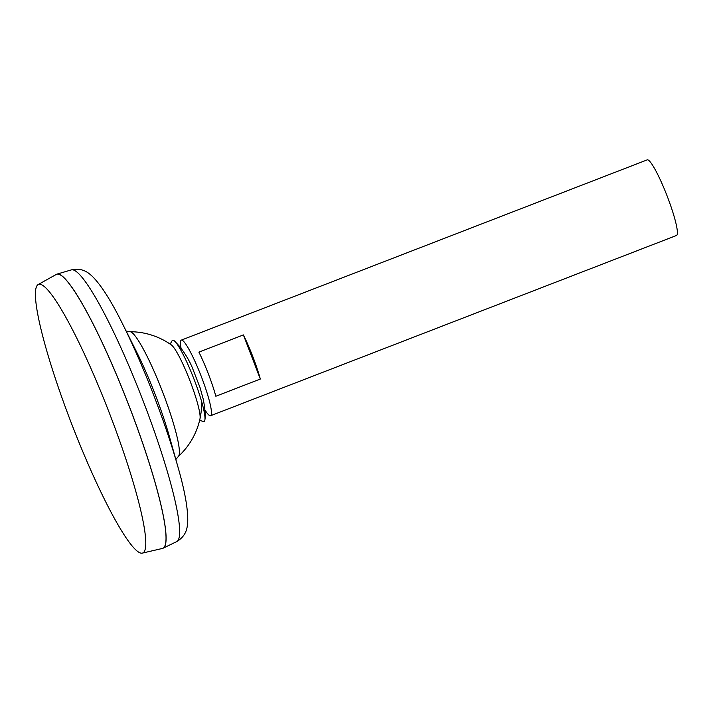 <?xml version="1.0" encoding="UTF-8"?>
<svg xmlns="http://www.w3.org/2000/svg" width="713" height="713" viewBox="0 0 713 713"><rect width="100%" height="100%" fill="white"/><g stroke="black" fill="none" stroke-linecap="round" stroke-linejoin="round"><path stroke-width="1.07" d="M178.303 456.472A66.96 9.082 -111.2 0 0 178.339 456.436A66.96 9.082 -111.2 0 0 162.252 391.027A66.96 9.082 -111.2 0 0 130.096 331.714A66.96 9.082 -111.2 0 0 130.078 331.714A71.79 71.79 0 0 1 171.423 344.985A40.4 5.481 -111.2 0 1 189.792 380.323A40.4 5.481 -111.2 0 1 199.979 418.807M162.796 548.333A146.967 19.937 -111.2 0 0 163.027 548.235A146.967 19.937 -111.2 0 0 128.393 404.066A146.967 19.937 -111.2 0 0 56.978 274.122A146.967 19.937 -111.2 0 0 56.746 274.202M164.837 546.033A146.914 19.937 -111.2 0 0 128.385 404.066A146.914 19.937 -111.2 0 0 59.803 274.532M142.208 553.145L162.404 548.449A146.967 19.937 -111.2 0 0 128.349 404.084A146.967 19.937 -111.2 0 0 56.372 274.38L38.279 284.496A144.053 19.545 -111.2 0 0 72.361 425.732A144.053 19.545 -111.2 0 0 142.208 553.145L142.208 553.145A144.053 19.545 -111.2 0 0 108.822 411.633A144.053 19.545 -111.2 0 0 38.279 284.496M676.396 235.513A40.543 5.499 -111.2 0 0 676.503 235.477A40.543 5.499 -111.2 0 0 667.003 195.683A40.543 5.499 -111.2 0 0 647.244 159.855L181.325 340.11A40.543 5.499 -111.2 0 0 181.049 348.22M204.925 409.922A40.543 5.499 -111.2 0 0 210.478 415.768A40.543 5.499 -111.2 0 0 210.585 415.732A40.543 5.499 -111.2 0 0 201.084 375.938A40.543 5.499 -111.2 0 0 181.325 340.11M198.909 352.133L243.391 334.923A40.543 5.499 68.8 0 1 260.325 379.04L215.843 396.25A40.543 5.499 -111.2 0 0 198.909 352.133M260.325 379.04L243.391 334.923M199.64 420.296L203.348 421.499A43.564 5.909 -111.2 0 0 203.936 421.543A43.564 5.909 -111.2 0 0 204.961 419.369A43.564 5.909 -111.2 0 0 193.838 378.737A43.564 5.909 -111.2 0 0 174.721 341.206A43.564 5.909 -111.2 0 0 172.1 340.716L170.157 344.103M169.418 436.641A78.635 10.668 -111.2 0 0 136.807 352.356L122.743 324.255A133.073 18.057 -111.2 0 1 177.929 466.89L169.418 436.641M177.929 466.89C185.006 491.435 188.259 510.071 187.688 522.798C187.127 527.085 187.1 535.41 176.628 541.639A145.719 19.777 -111.2 0 0 142.279 398.692A145.719 19.777 -111.2 0 0 71.478 269.853C83.412 267.402 89.036 273.542 92.333 276.332C101.326 285.36 111.46 301.332 122.743 324.255M178.41 456.373A71.79 71.79 0 0 0 201.601 401.517M175.853 459.529L178.339 456.436M126.165 331.099L130.078 331.714M71.478 269.853L56.978 274.122M176.628 541.639L163.027 548.235M676.503 235.477L210.585 415.732M204.961 419.369C205.602 415.599 205.05 408.906 203.285 399.307L200.077 387.694L192.269 367.569C189.284 360.439 185.041 353.363 179.533 346.34L174.721 341.206"/></g></svg>
